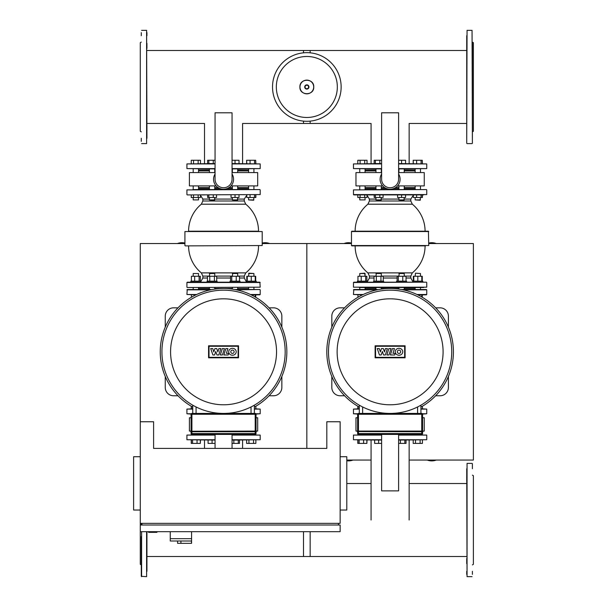 <?xml version="1.0" encoding="UTF-8"?>
<svg xmlns="http://www.w3.org/2000/svg" width="607" height="607" viewBox="0 0 607 607"><rect width="100%" height="100%" fill="white"/><g stroke="black" fill="none" stroke-linecap="round" stroke-linejoin="round"><path stroke-width="0.91" d="M351.468 243.073A12.489 12.489 0 0 0 343.987 243.544M436.228 243.544A12.489 12.489 0 0 0 428.747 243.073M427.26 460.06A12.489 12.489 0 0 0 436.228 460.06M346.802 460.781A12.489 12.489 0 0 0 352.955 460.06M409.148 460.06L473.384 460.06L473.384 243.544L428.747 243.544M262.194 243.544L306.831 243.544L306.831 448.406L306.831 243.544L351.468 243.544M346.802 460.06L371.074 460.06M344.586 395.772L340.14 395.772A8.331 8.331 0 0 1 331.817 387.441L331.817 376.446M344.586 307.832L340.14 307.832A8.331 8.331 0 0 0 331.817 316.156L331.817 327.15M435.629 395.772L440.075 395.772A8.331 8.331 0 0 0 448.406 387.441L448.406 376.446M448.406 327.15L448.406 316.156A8.331 8.331 0 0 0 440.075 307.832L435.629 307.832M359.298 407.085A63.287 63.287 0 0 1 390.111 288.507A63.287 63.287 0 0 1 420.924 407.085M390.111 290.176A61.626 61.626 0 0 0 328.486 351.802A61.626 61.626 0 0 0 390.111 413.428A61.626 61.626 0 0 0 451.737 351.802A61.626 61.626 0 0 0 390.111 290.176M420.924 405.173L420.924 413.428L420.924 405.173A61.626 61.626 0 0 0 390.111 290.176A61.626 61.626 0 0 0 359.298 405.173L359.298 413.428M337.128 351.802A52.984 52.984 0 0 1 390.111 298.819A52.984 52.984 0 0 1 443.087 351.802A52.984 52.984 0 0 1 390.111 404.786A52.984 52.984 0 0 1 337.128 351.802M386.864 354.981L388.89 348.57L390.999 348.57L388.966 354.981L386.864 354.981M392.418 348.57L394.467 348.57L392.957 353.335L395.248 353.335L394.725 354.981L390.384 354.981L392.418 348.57M385.369 354.981L383.525 354.981L382.342 351.461L381.181 354.981L379.428 354.981L377.273 348.57L379.299 348.57L380.369 351.939L381.462 348.57L383.336 348.57L384.428 351.939L385.415 348.562L387.395 348.562L385.369 354.981M402.752 351.779A3.748 3.46 0 0 1 399.004 355.239A3.748 3.46 0 0 1 395.256 351.779A3.748 3.46 0 0 1 399.004 348.312A3.748 3.46 0 0 1 402.752 351.779M397.335 351.779A1.669 1.669 0 0 1 399.004 350.102A1.669 1.669 0 0 1 400.681 351.779A1.669 1.669 0 0 1 399.004 353.449A1.669 1.669 0 0 1 397.335 351.779M404.641 357.341L375.574 357.341L375.574 346.256L404.641 346.256L404.641 357.341M375.118 345.8L405.097 345.8L405.097 357.796L375.118 357.796L375.118 345.8M357.644 414.095L353.464 413.762L357.796 413.762M359.298 409.095L353.464 409.095L359.298 408.761M420.924 408.761L426.751 409.095L420.924 409.095M422.419 413.762L426.751 413.762L422.571 414.095M365.573 289.509L375.467 289.509M365.073 288.507L375.968 288.507L365.073 288.507M363.221 294.509L353.464 294.509L353.798 289.509L377.425 289.509M403.025 289.843L426.751 289.843L404.748 289.509M426.418 289.509L401.31 289.509M417.806 294.896L426.418 294.843L422.267 294.843L422.267 297.286M353.464 294.509L362.523 294.843M381.302 288.507L398.913 288.507L381.302 288.507M404.247 288.507L415.142 288.507L404.247 288.507M381.302 199.9L375.968 199.9L380.968 200.234L381.302 197.503M374.178 194.908L374.178 197.503L383.093 197.503L383.093 194.908M375.369 194.908L375.369 197.503M379.83 194.908L379.83 197.503M375.369 160.263L379.83 160.263L379.83 163.594L375.369 163.594L375.369 160.263L374.178 160.263L374.178 163.594M379.83 160.263L381.613 160.263M404.247 199.9L398.913 199.9L403.913 200.234L404.247 197.503M397.585 194.908L397.585 197.503L405.582 197.503L405.582 194.908M401.584 194.908L401.584 197.503M398.602 160.263L401.584 160.263L401.584 163.594M401.584 160.263L405.582 160.263L405.582 163.594M420.469 199.9L415.142 199.9L420.135 200.234L420.469 197.503M413.344 194.908L413.344 197.503L422.419 197.503L422.419 194.908M416.614 194.908L416.614 197.503M421.068 194.908L421.068 197.503M422.267 194.908L422.267 197.503M413.192 163.594L413.192 160.263L413.344 163.594M413.344 160.263L416.614 160.263L416.614 163.594M416.614 160.263L421.068 160.263L421.068 163.594M421.068 160.263L422.267 160.263L422.267 163.594M413.192 195.31L413.344 197.503M422.267 160.263L422.419 163.594M404.247 169.922L415.142 169.922M381.613 168.921L353.464 168.594L381.613 168.594M381.613 163.928L353.464 163.928L381.613 163.594M398.602 163.594L426.751 163.928L398.602 163.928M398.602 168.594L426.751 168.594L398.602 168.921M365.073 169.922L375.968 169.922M413.344 281.185L413.344 276.253L422.267 276.253L422.267 281.185M421.804 297.02L421.804 294.843L422.267 294.843M367.41 282.179L367.41 281.185L357.417 281.185L357.417 282.179L353.798 282.179L423.656 282.179M364.299 273.522L365.073 273.522L365.073 276.253L364.746 273.188L359.746 273.522L364.299 273.522M366.871 281.185L366.871 276.253L357.955 276.253L357.955 281.185M365.672 281.185L365.672 276.253M361.218 281.185L361.218 276.253M357.955 294.843L357.955 297.286M361.218 294.843L361.218 295.488M375.968 287.513L375.968 289.509M381.302 287.513L381.302 289.129M373.639 281.185L373.639 282.179L383.632 282.179L383.632 281.185L373.639 281.185M375.968 273.522L381.302 273.522L376.302 273.188L375.968 276.253M381.302 273.522L381.302 276.253M383.252 281.185L383.252 276.253L374.018 276.253L374.018 281.185M380.946 281.185L380.946 276.253M376.325 281.185L376.325 276.253M406.576 282.179L406.576 281.185L396.583 281.185L396.583 282.179M398.913 273.522L404.247 273.522L399.247 273.188L398.913 276.253M406.037 281.185L406.037 276.253L397.122 276.253L397.122 281.185M402.775 281.185L402.775 276.253M398.321 281.185L398.321 276.253M425.499 231.214L351.802 231.214L428.413 231.214L428.747 245.539L351.468 245.539L425.499 245.873M398.913 188.58L393.693 188.58M386.522 188.58L381.302 188.58M375.968 188.58L365.073 188.58M404.581 287.513L381.636 287.513M351.802 245.873L425.082 245.873A34.978 34.978 0 0 1 412.328 272.884L367.888 272.884L369.405 276.102L369.405 278.014L367.41 281.572M359.412 287.513L423.656 287.513M420.803 189.574L365.406 189.574M360.103 194.908L360.103 197.503L357.796 197.503L357.796 194.908L353.798 194.908L423.656 194.908M414.809 287.513L420.803 287.513M375.634 287.513L377.486 287.513M381.636 189.574L377.486 189.574M420.575 189.574L414.809 189.574M359.64 287.513L365.406 287.513M371.074 194.908L367.03 194.908L367.03 197.503L360.103 197.503M415.142 188.58L404.247 188.58M398.602 173.989A9.993 9.993 0 0 1 390.111 189.24A9.993 9.993 0 0 1 381.613 173.989M381.613 112.796L381.613 179.247A8.498 8.498 0 0 0 390.111 187.745A8.498 8.498 0 0 0 398.602 179.247L398.602 112.796L381.613 112.796M382.66 185.909L355.968 185.909L355.968 172.585L381.613 172.585M398.602 172.585L424.255 172.585L424.255 185.909L397.555 185.909M415.142 187.578L404.247 187.578M398.913 187.578L395.635 187.578M384.588 187.578L381.302 187.578M375.968 187.578L365.073 187.578M415.142 170.924L404.247 170.924M375.968 170.924L365.073 170.924M409.148 163.594L409.148 123.471L466.722 123.471M371.074 163.594L371.074 123.471L303.5 123.471L303.5 121.127M365.073 197.503L365.073 199.9L359.746 199.9L359.746 197.503M359.746 199.9L365.073 199.9M359.746 189.574L359.746 185.909M359.746 172.585L359.746 168.921M365.073 189.574L365.073 185.909M365.073 172.585L365.073 168.921M364.716 194.908L364.716 197.503M357.796 163.594L357.796 160.263L367.03 160.263L367.03 163.594M364.716 160.263L364.716 163.594M360.103 160.263L360.103 163.594M422.806 282.179L422.806 281.185L412.813 281.185L412.813 282.179L417.806 282.179M415.476 273.188L420.469 273.522L415.476 273.188L415.142 276.253M421.804 281.185L421.804 276.253M417.806 281.185L417.806 276.253M413.807 281.185L413.807 276.253M381.613 443.406L378.639 443.406L378.639 440.075M378.639 443.406L374.64 443.406L374.64 440.075M404.846 440.075L404.846 443.406L406.037 443.406L406.037 440.075M404.846 443.406L400.385 443.406L400.385 440.075M400.385 443.406L398.602 443.406M422.419 408.761L422.419 406.22M422.419 440.075L422.419 443.406L413.192 443.406L413.192 440.075M415.499 443.406L415.499 440.075M420.112 443.406L420.112 440.075M357.796 408.761L357.796 406.22M366.871 440.075L366.871 443.406L367.03 440.075M366.871 443.406L357.796 443.406L357.796 440.075M409.148 520.024L409.148 440.075M371.074 520.024L371.074 440.075M359.147 408.761L359.147 407.001M357.955 408.761L357.955 406.311M363.608 443.406L363.608 440.075M359.147 443.406L359.147 440.075M357.955 443.406L357.955 440.075M402.79 434.749L404.748 434.749M398.602 434.749L426.751 435.075L398.602 435.075M398.602 439.741L426.751 439.741L398.602 440.075M381.613 440.075L353.464 439.741L381.613 439.741M381.613 435.075L353.464 435.075L381.613 434.749M381.613 434.415L381.613 490.873L398.602 490.873L398.602 434.415M422.586 417.76L424.255 417.76L424.255 431.084L357.462 431.084L357.295 431.577L422.753 431.744L357.295 431.577M422.586 431.084L422.586 414.262A0.835 0.835 0 0 0 421.751 413.428L358.464 413.428A0.835 0.835 0 0 0 357.629 414.262L357.629 431.084L355.968 431.084L355.968 417.76L357.629 417.76M466.722 50.487L303.5 50.487L303.5 52.832M466.722 483.529L409.148 483.529M371.074 483.529L346.802 483.529M466.722 556.513L303.5 556.513L303.5 531.679M357.295 431.251L358.464 431.251L358.464 414.262L421.751 414.262L421.751 431.251L422.753 431.084L422.92 431.577M358.464 431.744L357.629 431.744L357.629 433.58A0.835 0.835 0 0 0 358.464 434.415L421.751 434.415A0.835 0.835 0 0 0 422.586 433.58L422.586 431.744L421.751 431.744L421.751 431.251L358.464 431.251L358.464 433.58L357.629 433.58M184.915 243.073A12.489 12.489 0 0 0 177.434 243.544M269.675 243.544A12.489 12.489 0 0 0 262.194 243.073M141.279 564.905L140.278 564.328L140.278 531.679L340.14 531.679L340.14 525.017L140.278 525.017L140.278 523.355L340.14 523.355L340.14 421.751L326.816 421.751L326.816 448.406L153.601 448.406L153.601 421.751L140.278 421.751L140.278 243.544L184.915 243.544M178.033 395.772L173.587 395.772A8.331 8.331 0 0 1 165.256 387.441L165.256 376.446M178.033 307.832L173.587 307.832A8.331 8.331 0 0 0 165.256 316.156L165.256 327.15M269.076 395.772L273.522 395.772A8.331 8.331 0 0 0 281.845 387.441L281.845 376.446M281.845 327.15L281.845 316.156A8.331 8.331 0 0 0 273.522 307.832L269.076 307.832M192.738 407.085A63.287 63.287 0 0 1 223.551 288.507A63.287 63.287 0 0 1 254.363 407.085M223.551 290.176A61.626 61.626 0 0 0 161.925 351.802A61.626 61.626 0 0 0 223.551 413.428A61.626 61.626 0 0 0 285.176 351.802A61.626 61.626 0 0 0 223.551 290.176M254.363 405.173L254.363 413.428L254.363 405.173A61.626 61.626 0 0 0 223.551 290.176A61.626 61.626 0 0 0 192.738 405.173L192.738 413.428M170.575 351.802A52.984 52.984 0 0 1 223.551 298.819A52.984 52.984 0 0 1 276.534 351.802A52.984 52.984 0 0 1 223.551 404.786A52.984 52.984 0 0 1 170.575 351.802M220.303 354.981L222.337 348.57L224.446 348.57L222.412 354.981L220.303 354.981M225.865 348.57L227.906 348.57L226.403 353.335L228.695 353.335L228.171 354.981L223.831 354.981L225.865 348.57M218.808 354.981L216.965 354.981L215.781 351.461L214.628 354.981L212.875 354.981L210.72 348.57L212.746 348.57L213.808 351.939L214.908 348.57L216.782 348.57L217.875 351.939L218.861 348.562L220.842 348.562L218.808 354.981M236.199 351.779A3.748 3.46 0 0 1 232.451 355.239A3.748 3.46 0 0 1 228.702 351.779A3.748 3.46 0 0 1 232.451 348.312A3.748 3.46 0 0 1 236.199 351.779M230.781 351.779A1.669 1.669 0 0 1 232.451 350.102A1.669 1.669 0 0 1 234.12 351.779A1.669 1.669 0 0 1 232.451 353.449A1.669 1.669 0 0 1 230.781 351.779M238.088 357.341L209.02 357.341L209.02 346.256L238.088 346.256L238.088 357.341M208.565 345.8L238.543 345.8L238.543 357.796L208.565 357.796L208.565 345.8M191.091 414.095L186.91 413.762L191.243 413.762M192.738 409.095L186.91 409.095L192.738 408.761M254.363 408.761L260.198 409.095L254.363 409.095M255.866 413.762L260.198 413.762L256.017 414.095M194.642 289.509L208.914 289.509M198.519 288.507L209.415 288.507L198.519 288.507M196.668 294.509L186.91 294.509L187.244 289.509L210.872 289.509M236.472 289.843L259.864 289.509L234.757 289.509M251.252 294.896L259.864 294.843L255.706 294.843L255.706 297.286M186.91 294.509L195.962 294.843M238.194 289.509L250.038 289.509M214.749 288.507L232.36 288.507L214.749 288.507M237.694 288.507L248.589 288.507L237.694 288.507M214.749 199.9L209.415 199.9L214.415 200.234L214.749 197.503M207.624 194.908L207.624 197.503L216.54 197.503L216.54 194.908M208.816 194.908L208.816 197.503M213.277 194.908L213.277 197.503M208.816 160.263L213.277 160.263L213.277 163.594L208.816 163.594L208.816 160.263L207.624 160.263L207.624 163.594M213.277 160.263L215.06 160.263M237.694 199.9L232.36 199.9L237.36 200.234L237.694 197.503M231.032 194.908L231.032 197.503L239.021 197.503L239.021 194.908M235.023 194.908L235.023 197.503M232.049 160.263L235.023 160.263L235.023 163.594M235.023 160.263L239.021 160.263L239.021 163.594M253.916 199.9L248.589 199.9L253.582 200.234L253.916 197.503M246.791 194.908L246.791 197.503L255.866 197.503L255.866 194.908M250.054 194.908L250.054 197.503M254.515 194.908L254.515 197.503M255.706 194.908L255.706 197.503M246.639 163.594L246.639 160.263L246.791 163.594M246.791 160.263L250.054 160.263L250.054 163.594M250.054 160.263L254.515 160.263L254.515 163.594M254.515 160.263L255.706 160.263L255.706 163.594M246.639 195.31L246.791 197.503M255.706 160.263L255.866 163.594M237.694 169.922L248.589 169.922M215.06 168.921L186.91 168.594L215.06 168.594M215.06 163.928L186.91 163.928L215.06 163.594M232.049 163.594L260.198 163.928L232.049 163.928M232.049 168.594L260.198 168.594L232.049 168.921M198.519 169.922L209.415 169.922M246.791 281.185L246.791 276.253L255.706 276.253L255.706 281.185M251.252 294.843L255.706 294.843M251.252 282.179L256.245 282.179L256.245 281.185L246.252 281.185L246.252 282.179L240.023 282.179L240.023 281.185L230.03 281.185L230.03 282.179L217.078 282.179L217.078 281.185L207.086 281.185L207.086 282.179L200.856 282.179L200.856 281.185L190.856 281.185L190.856 282.179L187.244 282.179L259.864 282.179L260.198 287.179L187.244 287.513L260.198 287.179M198.519 273.522L193.193 273.522L198.519 273.522L198.519 276.253M200.318 281.185L200.318 276.253L191.395 276.253L191.395 281.185M199.119 281.185L199.119 276.253M194.665 281.185L194.665 276.253M191.395 294.843L191.395 297.286M194.665 294.843L194.665 295.488M209.415 287.513L209.415 289.509M214.749 287.513L214.749 289.129M209.415 273.522L214.749 273.522L209.749 273.188L209.415 276.253M214.749 273.522L214.749 276.253M216.699 281.185L216.699 276.253L207.465 276.253L207.465 281.185M214.392 281.185L214.392 276.253M209.772 281.185L209.772 276.253M217.078 282.179L207.086 282.179M232.36 273.522L237.694 273.522L232.693 273.188L232.36 276.253M239.484 281.185L239.484 276.253L230.569 276.253L230.569 281.185M236.222 281.185L236.222 276.253M231.76 281.185L231.76 276.253M237.694 199.073L244.257 199.073L244.257 200.985L202.852 200.985L201.334 204.202L245.774 204.202A34.978 34.978 0 0 1 258.529 231.214L191.243 231.214M236.176 189.574L215.075 189.574M232.36 188.58L227.139 188.58M219.969 188.58L214.749 188.58M209.415 188.58L198.519 188.58M188.162 245.873L262.194 245.539L188.162 245.873M184.915 245.539L184.915 231.548L262.194 231.548L188.58 231.214A34.978 34.978 0 0 1 201.334 204.202M257.102 189.574L192.859 189.574M190.006 194.908L260.198 194.574L190.006 194.908M192.859 287.513L187.244 287.513M204.513 194.908L200.469 194.908L200.469 197.503L191.243 197.503L191.243 194.908L187.244 194.908M237.694 276.102L244.257 276.102L245.774 272.884L201.334 272.884A34.978 34.978 0 0 1 188.58 245.873L185.249 245.873M248.589 188.58L237.694 188.58M232.049 173.989A9.993 9.993 0 0 1 223.551 189.24A9.993 9.993 0 0 1 215.06 173.989M215.06 112.796L215.06 179.247A8.498 8.498 0 0 0 223.551 187.745A8.498 8.498 0 0 0 232.049 179.247L232.049 112.796L215.06 112.796M216.107 185.909L189.407 185.909L189.407 172.585L215.06 172.585M232.049 172.585L257.694 172.585L257.694 185.909L231.001 185.909M248.589 187.578L237.694 187.578M232.36 187.578L229.074 187.578M218.027 187.578L214.749 187.578M209.415 187.578L198.519 187.578M248.589 170.924L237.694 170.924M209.415 170.924L198.519 170.924M242.588 163.594L242.588 123.471L310.162 123.471L310.162 121.127M204.513 163.594L204.513 123.471L146.94 123.471M193.193 199.9L198.519 199.9L198.519 197.503L198.519 199.9L193.193 199.9L193.193 197.503M193.193 189.574L193.193 185.909M193.193 172.585L193.193 168.921M198.519 189.574L198.519 185.909M198.519 172.585L198.519 168.921M198.163 194.908L198.163 197.503M193.55 194.908L193.55 197.503M191.243 163.594L191.243 160.263L200.469 160.263L200.469 163.594M198.163 160.263L198.163 163.594M193.55 160.263L193.55 163.594M248.589 273.522L253.916 273.522L248.923 273.188L248.589 276.253M255.251 281.185L255.251 276.253M251.252 281.185L251.252 276.253M247.254 281.185L247.254 276.253M255.251 294.843L255.251 297.02M215.06 443.406L212.078 443.406L212.078 440.075M212.078 443.406L208.087 443.406L208.087 440.075M238.293 443.406L233.832 443.406L233.832 440.075L238.293 440.075L238.293 443.406L239.484 443.406L239.484 440.075M233.832 443.406L232.049 443.406M255.866 408.761L255.866 406.22M255.866 440.075L255.866 443.406L246.639 443.406L246.639 440.075M248.946 443.406L248.946 440.075M253.559 443.406L253.559 440.075M191.243 408.761L191.243 406.22M200.318 440.075L200.318 443.406L200.469 440.075M200.318 443.406L191.243 443.406L191.243 440.075M242.588 448.406L242.588 440.075M204.513 448.406L204.513 440.075M192.594 408.761L192.594 407.001M191.395 408.761L191.395 406.311M197.047 443.406L197.047 440.075M192.594 443.406L192.594 440.075M191.395 443.406L191.395 440.075M236.237 434.749L238.194 434.749M232.049 434.749L260.198 435.075L232.049 435.075M232.049 439.741L260.198 439.741L232.049 440.075M215.06 440.075L186.91 439.741L215.06 439.741M215.06 435.075L186.91 435.075L215.06 434.749M232.049 448.406L232.049 434.415M215.06 434.415L215.06 448.406M256.033 417.76L257.694 417.76L257.694 431.084L256.033 431.084L256.033 414.262A0.835 0.835 0 0 0 255.198 413.428L191.911 413.428A0.835 0.835 0 0 0 191.076 414.262L191.076 431.084L189.407 431.084L189.407 417.76L191.076 417.76M146.94 50.487L310.162 50.487L310.162 52.832M141.279 42.095L140.278 42.672L140.278 131.279L141.279 131.856M141.279 32.603L141.279 35.692M141.279 138.267L141.279 141.355M141.606 143.609L146.606 143.609L146.606 30.35L146.94 138.267M146.94 130.604L146.94 125.55M146.94 48.408L146.94 43.347M146.94 35.692L146.94 32.603M472.39 42.095L473.384 42.672L473.384 131.279L472.39 131.856M472.39 138.138L472.39 130.604M466.722 125.55L466.722 138.138M472.39 43.218L472.39 138.267M472.39 55.935L472.39 48.408M472.39 103.524L472.39 95.868M472.39 125.421L472.39 117.887M466.722 117.887L466.722 125.421M466.722 35.692L466.722 138.267M466.722 48.408L466.722 43.347M146.606 531.679L146.606 576.65L141.279 576.316L141.279 536.565M141.279 523.355L141.279 525.017M146.94 571.308L146.94 531.679M146.94 558.592L146.94 563.653M141.279 574.397L141.279 571.308M472.39 564.905L473.384 564.328L473.384 475.721L472.39 475.144M472.39 574.397L472.39 571.308M472.39 468.733L472.39 463.725M472.056 463.391L467.056 463.391L467.056 576.65L466.722 468.733M466.722 476.396L466.722 481.45M466.722 558.592L466.722 563.653M466.722 571.308L466.722 574.397M310.162 531.679L310.162 556.513L146.94 556.513M341.142 86.976A34.311 34.311 0 0 1 306.831 121.286A34.311 34.311 0 0 1 272.52 86.976A34.311 34.311 0 0 1 306.831 52.665A34.311 34.311 0 0 1 341.142 86.976A34.311 34.311 0 0 0 306.831 52.665A34.311 34.311 0 0 0 272.52 86.976M306.831 56.474A30.502 30.502 0 0 1 337.333 86.976A30.502 30.502 0 0 1 306.831 117.477A30.502 30.502 0 0 1 276.329 86.976A30.502 30.502 0 0 1 306.831 56.474M256.2 431.084L190.742 431.251L190.909 431.744L256.2 431.744L190.742 431.577M256.366 431.251L256.2 431.744L255.198 431.744L255.198 431.251L256.366 431.251M191.076 431.744L191.076 433.58A0.835 0.835 0 0 0 191.911 434.415L255.198 434.415A0.835 0.835 0 0 0 256.033 433.58L256.033 431.744L256.033 433.58L191.911 433.58L191.911 431.251L255.198 431.251L255.198 414.262L256.033 414.262M148.601 531.679L148.601 532.347L156.932 532.347L156.932 531.679M140.278 456.73L133.616 456.73L133.616 510.032L140.278 510.032M340.14 456.73L346.802 456.73L346.802 510.032L340.14 510.032M141.939 525.017L141.939 523.355M338.478 525.017L338.478 523.355M140.278 421.751L140.278 523.355M140.278 525.017L140.278 531.679M170.256 531.679L170.256 538.675L191.577 538.675L191.577 531.679M170.256 541.004L170.256 538.675L191.577 538.675L191.577 543.341L191.387 541.004L170.256 541.004L177.585 541.004L177.585 543.341L191.387 543.341M180.916 541.004L180.916 543.341M362.629 413.428L362.629 406.956M417.593 406.956L417.593 413.428M353.464 289.843L377.19 289.843M426.751 289.843L426.751 294.509L417.001 294.509M425.082 231.214A34.978 34.978 0 0 0 412.328 204.202L367.888 204.202A34.978 34.978 0 0 0 355.133 231.214M404.247 199.073L410.81 199.073L410.81 200.985L369.405 200.985L367.888 204.202M398.913 199.073L381.302 199.073M375.968 199.073L369.405 199.073L369.405 200.985M374.018 278.014L369.405 278.014M397.122 278.014L383.252 278.014M398.913 276.102L381.302 276.102M375.968 276.102L369.405 276.102M351.468 245.539L351.468 231.548L428.747 231.548M426.751 282.513L426.751 287.179L353.464 287.179L353.464 282.513L426.418 282.179M426.751 189.908L426.751 194.574L353.464 194.574L353.464 189.908L426.418 189.574M412.328 272.884L410.81 276.102L404.247 276.102M410.81 276.102L410.81 278.014L406.037 278.014M421.751 413.428L421.751 414.262L422.586 414.262M421.751 431.744L421.751 433.58L358.464 433.58L358.464 434.415M422.586 433.58L421.751 433.58L421.751 434.415M357.629 414.262L358.464 414.262L358.464 413.428M196.069 413.428L196.069 406.956M251.032 406.956L251.032 413.428M186.91 289.843L210.637 289.843M260.198 289.843L260.198 294.509L250.441 294.509M232.36 199.073L214.749 199.073M209.415 199.073L202.852 199.073L202.852 200.985M207.465 278.014L202.852 278.014L200.856 281.572M230.569 278.014L216.699 278.014M232.36 276.102L214.749 276.102M209.415 276.102L202.852 276.102L202.852 278.014M186.91 287.179L186.91 282.513L260.198 282.513M186.91 194.574L186.91 189.908L259.864 189.574M244.257 276.102L244.257 278.014L239.484 278.014M466.722 143.275L467.056 30.35L472.056 30.35L472.39 143.275M141.606 576.65L141.606 531.679M141.606 525.017L141.606 523.355M313.698 86.976A6.867 6.867 0 0 1 306.831 93.842A6.867 6.867 0 0 1 299.964 86.976A6.867 6.867 0 0 1 306.831 80.109A6.867 6.867 0 0 1 313.698 86.976M308.948 86.976A2.117 2.117 0 0 1 306.831 89.1A2.117 2.117 0 0 1 304.714 86.976A2.117 2.117 0 0 1 306.831 84.859A2.117 2.117 0 0 1 308.948 86.976M308.591 86.976A1.76 1.76 0 0 1 306.831 88.743A1.76 1.76 0 0 1 305.071 86.976A1.76 1.76 0 0 1 306.831 85.215A1.76 1.76 0 0 1 308.591 86.976M191.076 414.262L191.911 414.262L191.911 431.251L190.742 431.251M255.198 431.744L255.198 434.415M191.911 413.428L191.911 414.262L255.198 414.262L255.198 413.428M191.911 434.415L191.911 433.58L191.076 433.58M353.464 413.762L353.464 409.095M426.751 409.095L426.751 413.762M381.302 168.921L381.302 172.585M381.302 185.909L381.302 189.574M375.968 168.921L375.968 172.585M375.968 185.909L375.968 189.574M375.968 197.503L375.968 199.9M404.247 168.921L404.247 172.585M404.247 185.909L404.247 189.574M398.913 168.921L398.913 172.585M398.913 185.909L398.913 189.574M398.913 197.503L398.913 199.9M420.469 168.921L420.469 172.585M420.469 185.909L420.469 189.574M415.142 168.921L415.142 172.585M415.142 185.909L415.142 189.574M415.142 197.503L415.142 199.9M353.464 168.594L353.464 163.928M426.751 163.928L426.751 168.594M359.746 276.253L359.746 273.522L359.746 276.253M365.073 289.509L365.073 287.513M359.746 289.509L359.746 287.513M398.913 289.129L398.913 287.513M404.247 276.253L404.247 273.522M404.247 289.509L404.247 287.513M369.405 199.073L367.03 195.31M355.133 245.873A34.978 34.978 0 0 0 367.888 272.884M410.81 278.014L412.813 281.572M410.81 199.073L413.344 195.234M412.328 204.202L410.81 200.985M415.142 289.509L415.142 287.513M420.469 276.253L420.469 273.522M420.469 289.509L420.469 287.513M426.751 435.075L426.751 439.741M353.464 439.741L353.464 435.075M186.91 413.762L186.91 409.095M260.198 409.095L260.198 413.762M214.749 168.921L214.749 172.585M214.749 185.909L214.749 189.574M209.415 168.921L209.415 172.585M209.415 185.909L209.415 189.574M209.415 197.503L209.415 199.9M237.694 168.921L237.694 172.585M237.694 185.909L237.694 189.574M232.36 168.921L232.36 172.585M232.36 185.909L232.36 189.574M232.36 197.503L232.36 199.9M253.916 168.921L253.916 172.585M253.916 185.909L253.916 189.574M248.589 168.921L248.589 172.585M248.589 185.909L248.589 189.574M248.589 197.503L248.589 199.9M186.91 168.594L186.91 163.928M260.198 163.928L260.198 168.594M198.519 289.509L198.519 287.513M193.193 276.253L193.193 273.522M193.193 289.509L193.193 287.513M232.36 289.129L232.36 287.513M237.694 276.253L237.694 273.522M237.694 289.509L237.694 287.513M202.852 199.073L200.469 195.31M201.334 272.884L202.852 276.102M245.774 272.884A34.978 34.978 0 0 0 258.529 245.873M260.198 189.908L260.198 194.574M262.194 231.548L262.194 245.539M244.257 278.014L246.252 281.572M244.257 199.073L246.791 195.234M245.774 204.202L244.257 200.985M248.589 289.509L248.589 287.513M253.916 276.253L253.916 273.522M253.916 289.509L253.916 287.513M260.198 435.075L260.198 439.741M186.91 439.741L186.91 435.075M146.606 30.35L141.606 30.35M467.056 143.609L472.056 143.609M467.056 576.65L472.056 576.65M299.904 86.976C299.479 95.914 314.183 95.914 313.758 86.976C314.183 78.045 299.479 78.045 299.904 86.976"/></g></svg>
